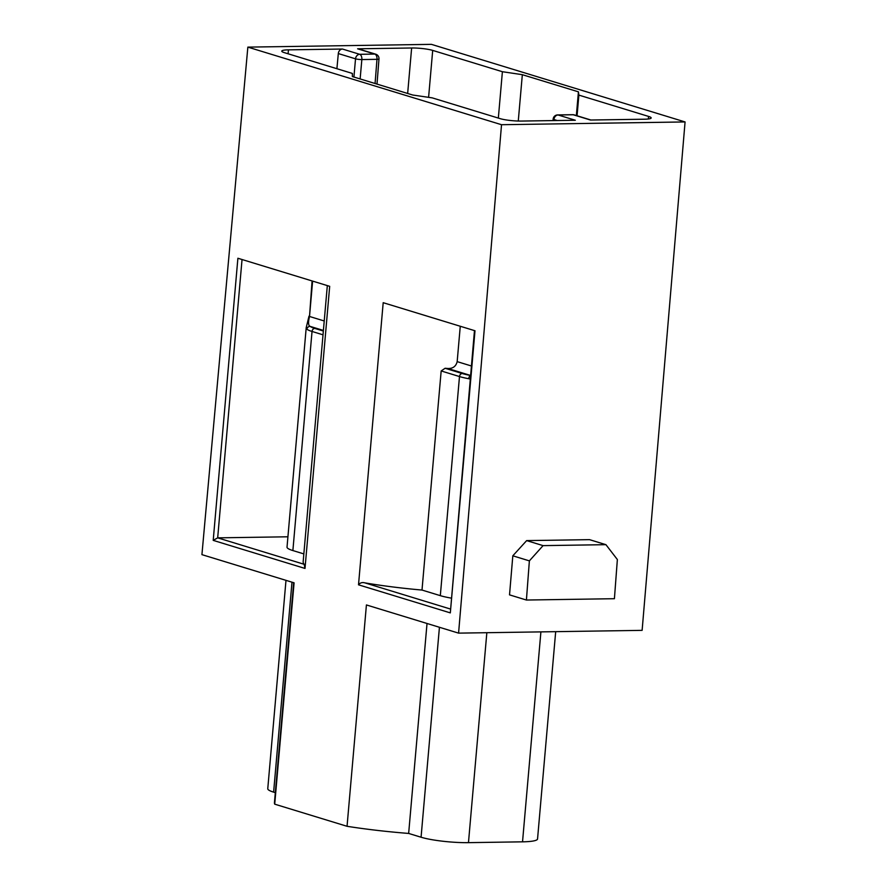 <?xml version="1.0" encoding="UTF-8"?>
<svg xmlns="http://www.w3.org/2000/svg" width="887" height="887" viewBox="0 0 887 887"><rect width="100%" height="100%" fill="white"/><g stroke="black" fill="none" stroke-linecap="round" stroke-linejoin="round"><path stroke-width="1.33" d="M357.605 48.807A4.568 3.714 -73 0 1 358.548 48.94L375.766 54.207A4.568 3.714 107 0 0 374.824 54.074L357.605 48.807L411.635 47.987A15.234 2.251 5 0 1 432.701 50.404L428.598 97.337M375.068 83.511L376.986 59.329L361.852 59.562A4.568 2.583 -90.9 0 0 359.701 54.307L342.471 49.04A4.568 3.714 107 0 0 338.313 53.564L336.905 68.709M342.471 49.04L288.441 49.849A15.234 2.251 -175 0 0 281.767 51.124A15.234 2.251 -175 0 0 284.361 52.643L352.35 73.433L352.383 76.57L412.721 95.02L432.235 97.869L500.224 118.658A15.234 2.251 5 0 0 521.29 121.064L575.33 120.255L558.1 114.988L573.235 114.756L590.454 120.022L644.494 119.213A15.234 2.251 -175 0 0 651.169 117.938A15.234 2.251 -175 0 0 648.563 116.419L648.342 118.98M247.85 47.122L501.532 124.712L685.074 121.94L431.392 44.35L247.85 47.122L201.926 554.641L294.085 582.826L274.715 804.165L347.05 826.296A128.704 19.026 5 0 0 408.652 833.436L421.07 837.228A34.271 5.067 5 0 0 468.469 842.65L522.532 841.83L540.904 631.888M327.325 285.603L303.166 561.682A121.087 17.895 5 0 0 304.141 564.287L305.006 568.445L329.687 286.324L237.893 258.25L213.213 540.371L217.681 537.855L287.92 536.79M303.853 553.909L292.876 550.561A34.271 5.067 5 0 1 287.022 547.146L306.226 327.536L306.935 329.232A34.271 5.067 5 0 0 312.036 331.461L323.012 334.82M323.345 331.028L314.818 328.423A31.222 4.612 -175 0 1 310.162 326.394A3.049 2.938 128.2 0 0 306.935 329.232M323.4 330.441L310.162 326.394C308.277 325.695 308.066 322.391 309.519 316.471L312.08 280.935M555.683 631.666L537.544 838.969A34.271 5.067 -175 0 1 522.532 841.83M274.715 804.165A128.704 19.026 -175 0 1 274.449 802.624L293.686 582.704M275.314 792.656L273.617 792.135A34.271 5.067 -175 0 1 267.763 788.72L285.991 580.353M576.35 115.554L578.424 91.838L522.332 74.685L502.397 71.714L498.339 118.082M502.397 71.714L432.701 50.404M578.424 91.838L578.878 95.109L648.563 116.419M347.05 826.296L366.42 604.945L458.579 633.13L501.532 124.712M474.467 330.607L450.319 612.884L475 330.762L383.195 302.689L358.514 584.81C360.1 582.781 362.24 582.138 364.934 582.881L450.108 608.937M685.074 121.94L642.121 630.358L458.579 633.13M526.412 600.033L614.414 598.703L617.363 559.542L605.932 544.673L543.077 545.627L529.373 560.872L512.819 555.805L509.526 594.867L526.412 600.033L529.373 560.872M605.932 544.673L589.522 539.651L526.656 540.604L543.077 545.627M512.819 555.805L526.656 540.604M451.062 598.082A34.271 5.067 -175 0 1 440.318 595.654L422.001 590.055L441.172 370.954L445.097 368.271L462.26 373.516A31.222 4.612 5 0 0 470.542 375.467M470.232 378.982L468.735 378.727A34.271 5.067 -175 0 1 459.488 376.554L441.172 370.954M422.001 590.055A121.087 17.895 -175 0 1 364.934 582.881M470.542 375.445L447.791 368.482A121.087 17.895 -175 0 1 445.097 368.271M447.791 368.482C452.847 368.693 455.973 366.409 457.171 361.63L460.264 326.261M578.878 95.109L577.071 115.776M518.274 121.042L522.332 74.685M470.531 375.523A3.049 1.652 100.5 0 0 468.735 378.727M408.652 833.436L427.024 623.483M360.133 78.943L361.852 59.562A4.568 0.643 -174.9 0 1 355.532 58.83A4.568 3.714 -73 0 1 359.701 54.307L374.824 54.074A4.568 2.583 -90.9 0 1 376.986 59.329A4.568 0.665 4.5 0 0 378.982 58.941A4.568 4.568 0 0 0 375.766 54.207M338.313 53.564L355.532 58.83L353.913 77.036M288.098 53.785L288.441 49.849M407.654 93.479L411.635 47.987M324.232 320.972L309.519 316.471L312.612 281.101M304.141 564.287L217.681 537.855L242.04 259.514M213.213 540.371L305.006 568.445M292.876 550.561L312.036 331.461A3.049 2.473 107 0 1 314.818 328.423M273.617 792.135L291.989 582.182M450.319 612.884L358.514 584.81M440.318 595.654L459.488 376.554A3.049 2.473 107 0 1 462.26 373.516M572.769 114.689A4.568 2.583 89.1 0 1 573.235 114.756A4.568 3.714 107 0 1 574.177 114.889A4.568 4.568 0 0 0 572.769 114.689L557.635 114.922A4.568 2.583 89.1 0 1 558.1 114.988A4.568 3.714 -73 0 0 553.943 119.512L553.843 120.577M457.171 361.63L471.374 365.976M557.635 114.922A4.568 4.568 0 0 0 553.155 119.046A4.568 0.687 5.5 0 0 553.943 119.512L557.236 120.532M421.07 837.228L439.431 627.275M468.469 842.65L486.841 632.708M378.982 58.941L376.997 84.099M306.248 327.514L308.998 316.171M574.177 114.889L590.942 120.022M553.155 119.046L553.011 120.588"/></g></svg>
